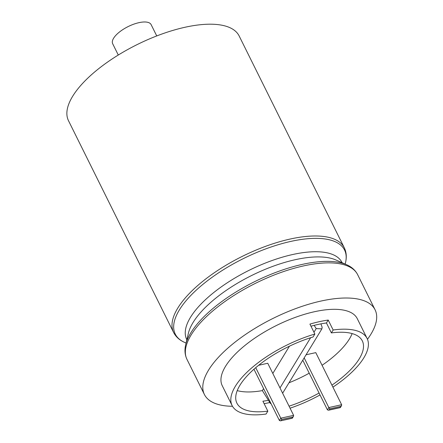 <?xml version="1.0" encoding="UTF-8"?>
<svg xmlns="http://www.w3.org/2000/svg" width="443" height="443" viewBox="0 0 443 443"><rect width="100%" height="100%" fill="white"/><g stroke="black" fill="none" stroke-linecap="round" stroke-linejoin="round"><path stroke-width="0.66" d="M118.287 55.032L112.672 43.73A21.469 8.483 -26.4 0 1 119.294 32.151A21.469 8.483 -26.4 0 1 138.925 22.671A21.469 8.483 -26.4 0 1 151.135 24.636L156.744 35.944M184.98 27.267A95.267 37.649 153.6 0 0 97.864 69.341A95.267 37.649 153.6 0 0 68.493 120.706L173.623 332.494A95.267 37.649 -26.4 0 1 202.999 281.128A95.267 37.649 -26.4 0 1 290.11 239.054A95.267 37.649 -26.4 0 1 344.289 247.77L239.159 35.983A95.267 37.649 153.6 0 0 184.98 27.267M262.345 390.582L268.447 400.306A70.011 27.665 -26.4 0 1 262.904 401.197L267.838 411.137L266.066 414.044A75.376 29.786 153.6 0 1 232.093 405.539A75.376 29.786 153.6 0 1 314.857 334.05L309.923 324.11A75.376 29.786 -26.4 0 1 319.325 321.673A75.376 29.786 -26.4 0 1 328.219 320.062L333.153 329.996L331.381 332.909L326.447 322.969A70.011 27.665 -26.4 0 0 320.904 323.866A70.011 27.665 -26.4 0 0 314.159 325.361L316.213 328.568L321.873 328.878L322.155 327.255L320.904 323.866M332.914 387.143A75.376 29.786 153.6 0 0 367.125 338.507L357.257 318.633A75.376 29.786 153.6 0 0 314.392 311.739A75.376 29.786 153.6 0 0 245.466 345.025A75.376 29.786 153.6 0 0 222.225 385.665L232.093 405.539M269.848 402.532A75.376 29.786 -26.4 0 1 264.122 403.651M367.474 339.283A95.267 37.649 153.6 0 0 375.077 309.79A95.267 37.649 153.6 0 0 320.898 301.074A95.267 37.649 153.6 0 0 233.782 343.148A95.267 37.649 153.6 0 0 204.411 394.508A95.267 37.649 153.6 0 0 232.497 406.286M314.857 334.05L313.085 336.957A70.011 27.665 153.6 0 0 236.9 403.152A70.011 27.665 153.6 0 0 267.838 411.137M310.964 326.203A70.011 27.665 -26.4 0 1 314.159 325.361M237.221 390.621A70.011 27.665 153.6 0 0 262.356 390.604L263.574 388.605M289.058 406.17A70.011 27.665 153.6 0 0 319.082 393.035M331.918 385.139A70.011 27.665 153.6 0 0 362.319 340.894A70.011 27.665 153.6 0 0 331.381 332.909M352.141 333.573A70.011 27.665 -26.4 0 1 322.067 365.287M309.225 373.183A70.011 27.665 -26.4 0 1 288.991 382.785M290.06 408.191A75.376 29.786 153.6 0 0 320.029 394.951M367.125 338.507A75.376 29.786 153.6 0 0 333.153 329.996M328.219 320.062L326.447 322.969M268.447 400.306L270.485 403.54L270.762 403.08M280.004 387.935L310.632 337.721M313.965 332.25L316.213 328.568M272.816 373.455L289.44 346.199M292.208 417.655L293.487 416.326L293.615 415.351L267.755 363.26L258.646 365.281M293.487 416.326L292.291 418.236L280.485 420.85L292.087 418.164M253.955 369.224L279.4 420.49L280.485 420.85M292.784 417.013L281.809 419.443L280.807 418.186L255.733 367.679M306.074 354.782L315.781 352.634L341.642 404.719L341.514 405.694L340.811 406.381L329.836 408.811L328.833 407.554L304.18 357.889M341.514 405.694L340.318 407.604L328.512 410.218L327.427 409.858L302.774 360.187M340.235 407.023L340.811 406.381M329.836 408.811L329.132 409.963L328.512 410.218M295.254 259.698A86.662 34.249 153.6 0 0 188.408 333.214L185.728 344.565A94.503 37.345 -26.4 0 1 302.237 264.399A94.503 37.345 -26.4 0 1 346.592 264.715L335.927 259.986A86.662 34.249 153.6 0 0 295.254 259.698M345.175 264.083L345.529 262.572A94.503 37.345 153.6 0 0 290.824 241.407A94.503 37.345 153.6 0 0 194.687 291.616A94.503 37.345 153.6 0 0 184.665 342.428C179.576 340.202 175.893 336.89 173.623 332.494M375.077 309.79L357.634 274.649A95.267 37.649 153.6 0 0 303.449 265.933A95.267 37.649 153.6 0 0 216.339 308.007A95.267 37.649 153.6 0 0 186.968 359.367C184.831 354.898 184.421 349.964 185.728 344.565M186.857 339.787A86.662 34.249 -26.4 0 1 213.166 293.011A86.662 34.249 -26.4 0 1 292.679 254.52A86.662 34.249 -26.4 0 1 342.101 262.721M281.809 419.443L281.106 420.595M279.4 420.49L280.807 418.186L293.615 415.351M329.132 409.963L340.113 407.532M327.427 409.858L328.833 407.554L341.642 404.719M186.082 343.054L184.665 342.428M204.411 394.508L186.968 359.367M357.634 274.649C355.364 270.247 351.681 266.935 346.592 264.715M345.529 262.572C346.836 257.173 346.426 252.239 344.289 247.77M282.628 393.218L321.873 328.878"/></g></svg>
